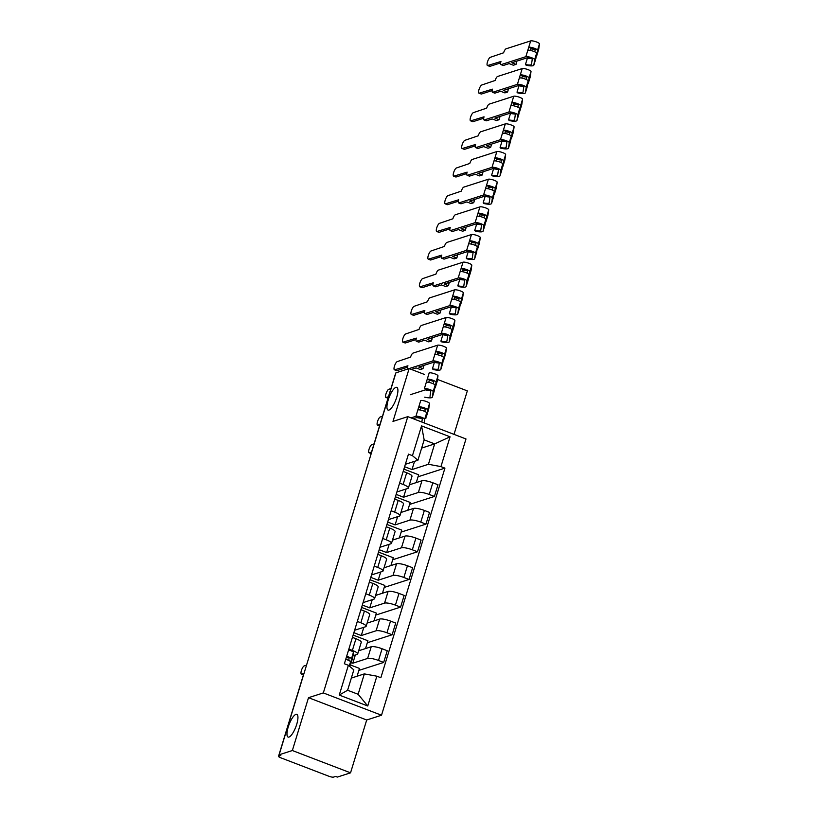 <?xml version="1.0" encoding="UTF-8"?>
<svg xmlns="http://www.w3.org/2000/svg" width="818" height="818" viewBox="0 0 818 818"><rect width="100%" height="100%" fill="white"/><g stroke="black" fill="none" stroke-linecap="round" stroke-linejoin="round"><path stroke-width="1.23" d="M388.959 410.074A12.168 3.579 111 0 1 388.069 410.084A12.168 3.579 111 0 1 388.601 398.765A12.168 3.579 111 0 1 395.892 387.374A12.168 3.579 111 0 1 396.781 387.364A12.168 3.579 111 0 1 396.249 398.683A12.168 3.579 111 0 1 388.959 410.074M288.989 737.059A12.168 3.579 111 0 1 288.1 737.069A12.168 3.579 111 0 1 288.631 725.76A12.168 3.579 111 0 1 295.922 714.37A12.168 3.579 111 0 1 296.811 714.359A12.168 3.579 111 0 1 296.28 725.668A12.168 3.579 111 0 1 288.989 737.059M454.021 434.378L467.323 390.881L437.466 379.44M292.353 750.525L350.544 772.836L366.699 719.993L381.515 715.229L465.984 438.959L407.793 416.648L323.325 692.928L308.509 697.682L292.353 750.525L279.132 754.779L395.912 372.824L409.133 368.57L392.977 421.413L407.793 416.648M350.544 772.836L337.323 777.09L335.625 776.435L333.56 777.1A3.804 0.838 -163 0 1 328.846 776.231L280.84 757.826A3.804 0.838 -163 0 1 278.529 756.282L303.089 675.954A3.804 0.838 17 0 1 303.284 675.78M370.943 454.481A3.804 0.838 17 0 0 370.748 454.655L395.309 374.327A3.804 0.838 17 0 1 395.503 374.153M424.358 374.409L409.133 368.57L432.824 360.973L437.65 345.186L412.998 353.11A3.804 1.115 -69 0 0 410.585 357.088L397.211 361.628A4.376 1.288 -69 0 0 394.593 365.718A4.376 1.288 -69 0 0 394.399 369.787A4.376 1.288 -69 0 0 394.716 369.787L407.926 365.779A3.804 1.115 -69 0 0 407.896 368.898A3.804 1.115 -69 0 0 408.039 368.918M279.173 754.789L278.774 756.098L280.83 755.433L279.132 754.779M351.198 662.58L352.824 663.204L367.64 658.439A8.742 1.922 17 0 1 378.499 660.453L383.673 662.437L387.251 650.729L382.078 648.746A8.742 1.922 -163 0 0 371.219 646.741L358.652 650.78M357.681 653.971L361.259 642.273A8.742 1.922 -163 0 0 355.953 638.735L352.374 650.433A8.742 1.922 17 0 1 357.681 653.971A8.742 1.922 17 0 1 357.118 654.41L352.936 655.75M347.977 657.345L346.812 657.723M352.374 650.433L348.857 649.093M357.077 676.23L359.47 668.418L350.114 664.84A11.401 2.505 -163 0 0 350.666 664.318A11.401 2.505 -163 0 0 350.687 664.236L351.454 658.848A4.755 1.043 -163 0 0 346.648 656.333M358.857 670.412L383.673 662.437M355.953 638.735L352.435 637.386M353.867 632.703L361.28 635.545L376.096 630.78A8.742 1.922 17 0 1 386.955 632.784L392.129 634.768L395.707 623.071L390.534 621.087A8.742 1.922 -163 0 0 379.675 619.073L367.108 623.111M357.313 621.424L360.83 622.774A8.742 1.922 17 0 1 366.137 626.312A8.742 1.922 17 0 1 365.574 626.752L354.613 630.269M365.534 648.562L367.926 640.76L353.141 635.095M367.313 642.754L392.129 634.768M366.137 626.312L369.716 614.604A8.742 1.922 -163 0 0 364.409 611.066L360.891 609.727M362.323 605.044L369.736 607.876L384.552 603.122A8.742 1.922 17 0 1 395.411 605.126L400.585 607.109L404.164 595.402L398.99 593.418A8.742 1.922 -163 0 0 388.131 591.414L375.564 595.453M365.779 593.766L369.286 595.105A8.742 1.922 17 0 1 374.593 598.653A8.742 1.922 17 0 1 374.031 599.083L363.069 602.61M373.99 620.903L376.382 613.101L361.597 607.426M375.769 615.085L400.585 607.109M374.593 598.653L378.172 586.946A8.742 1.922 -163 0 0 372.865 583.408L369.358 582.058M370.789 577.375L378.192 580.218L393.008 575.453A8.742 1.922 17 0 1 403.867 577.467L409.041 579.451L412.62 567.743L407.446 565.759A8.742 1.922 -163 0 0 396.587 563.755L384.031 567.784M374.235 566.097L377.742 567.447A8.742 1.922 17 0 1 383.049 570.984A8.742 1.922 17 0 1 382.487 571.424L371.525 574.942M382.456 593.234L384.838 585.432L370.053 579.768M384.225 587.426L409.041 579.451M383.049 570.984L386.628 559.287A8.742 1.922 -163 0 0 381.321 555.739L377.814 554.399M379.245 549.716L386.648 552.559L401.464 547.794A8.742 1.922 17 0 1 412.323 549.798L417.497 551.782L421.076 540.085L415.902 538.101A8.742 1.922 -163 0 0 405.043 536.087L392.487 540.125M382.691 538.438L386.198 539.788A8.742 1.922 17 0 1 391.505 543.326A8.742 1.922 17 0 1 390.953 543.755L379.981 547.283M390.912 565.575L393.294 557.774L378.509 552.099M392.691 559.757L417.497 551.782M391.505 543.326L395.084 531.618A8.742 1.922 -163 0 0 389.777 528.08L386.27 526.731M387.701 522.048L395.104 524.89L409.92 520.125A8.742 1.922 17 0 1 420.779 522.14L425.953 524.123L429.532 512.416L424.358 510.432A8.742 1.922 -163 0 0 413.499 508.428L400.943 512.467M391.147 510.78L394.654 512.119A8.742 1.922 17 0 1 399.961 515.657A8.742 1.922 17 0 1 399.409 516.097L388.438 519.624M399.368 537.917L401.75 530.105L386.965 524.44M401.147 532.099L425.953 524.123M399.961 515.657L403.54 503.96A8.742 1.922 -163 0 0 398.233 500.422L394.726 499.072M396.157 494.389L403.56 497.232L418.376 492.467A8.742 1.922 17 0 1 429.235 494.471L434.409 496.454L437.988 484.757L432.814 482.773A8.742 1.922 -163 0 0 421.955 480.759L409.399 484.798M399.603 483.111L403.121 484.46A8.742 1.922 17 0 1 408.417 487.998A8.742 1.922 17 0 1 407.865 488.438L396.904 491.955M407.824 510.248L410.207 502.446L395.421 496.782M409.603 504.43L434.409 496.454M408.417 487.998L411.996 476.291A8.742 1.922 -163 0 0 406.689 472.753L403.182 471.413M403.56 497.232L406.076 489.011M395.104 524.89L397.62 516.669M386.648 552.559L389.163 544.328M378.192 580.218L380.707 571.997M369.736 607.876L372.251 599.655M361.28 635.545L363.795 627.324M352.824 663.204L355.329 654.983M364.347 673.889L376.863 676.2L367.752 705.995L339.255 695.065L348.366 665.279L353.836 669.86L347.599 690.249L358.12 694.278L364.347 673.889L351.321 678.081M421.638 448.09L434.665 443.898L424.153 439.869L417.916 460.258L412.446 455.677L408.458 454.154L344.378 663.746L348.366 665.279M412.446 455.677L421.556 425.892L450.053 436.812L440.943 466.608L428.428 464.287L434.665 443.898L450.053 436.812M376.863 676.2L380.851 677.733L444.931 468.131L440.943 466.608M381.515 715.229L323.325 692.928M366.699 719.993L308.509 697.682M404.613 466.73L412.016 469.563L428.428 464.287M412.016 469.563L414.532 461.342M417.916 460.258L405.36 464.297M418.059 476.771L444.931 468.131M416.28 482.589L418.663 474.788L403.887 469.113M367.752 705.995L358.12 694.278M339.255 695.065L347.599 690.249M424.153 439.869L421.556 425.892M348.765 660.443L349.092 658.142L346.484 656.854M348.826 657.805A8.937 1.963 17 0 1 346.239 657.652M352.589 658.009A11.401 2.505 -163 0 0 352.619 657.938A11.401 2.505 -163 0 0 352.64 657.846L353.407 652.457A4.755 1.043 -163 0 0 348.601 649.942M349.869 666.537L350.533 661.864A4.755 1.043 -163 0 0 345.728 659.339M306.535 665.157L304.184 665.913A4.376 1.288 -69 0 0 301.566 670.014A4.376 1.288 -69 0 0 301.372 674.073A4.376 1.288 -69 0 0 301.689 674.073L304.04 673.316M374.031 443.908L371.842 444.614A4.376 1.288 -69 0 0 369.225 448.714A4.376 1.288 -69 0 0 369.03 452.773A4.376 1.288 -69 0 0 369.347 452.773L371.536 452.068M424.879 411.485L425.207 409.174L418.785 406.904L420.728 400.513A4.755 1.043 -163 0 1 425.892 401.341A4.755 1.043 -163 0 1 429.522 403.499L428.755 408.888A11.401 2.505 -163 0 1 428.734 408.969A11.401 2.505 -163 0 1 428.704 409.051M426.229 415.861A11.401 2.505 -163 0 0 426.791 415.35A11.401 2.505 -163 0 0 426.802 415.268L427.569 409.879A4.755 1.043 -163 0 0 423.939 407.722A4.755 1.043 -163 0 0 418.785 406.904L417.855 409.91A4.755 1.043 -163 0 1 423.018 410.738A4.755 1.043 -163 0 1 426.648 412.896L425.881 418.284A11.401 2.505 -163 0 1 425.861 418.366A11.401 2.505 -163 0 1 425.83 418.448M420.288 410.012L420.984 407.742M413.202 418.724L418.11 417.139L422.333 418.571L421.843 422.037M417.466 417.722A8.937 1.963 -163 0 0 422.068 418.233M424.184 422.937L424.695 419.276A4.755 1.043 -163 0 0 421.065 417.119A4.755 1.043 -163 0 0 415.912 416.301L410.994 417.875M382.487 416.25L380.298 416.955A4.376 1.288 -69 0 0 377.681 421.045A4.376 1.288 -69 0 0 377.487 425.115A4.376 1.288 -69 0 0 377.804 425.104L379.992 424.409M433.336 383.816L433.663 381.515L427.241 379.235L429.194 372.855A4.755 1.043 -163 0 1 434.348 373.683A4.755 1.043 -163 0 1 437.978 375.83L437.211 381.219A11.401 2.505 -163 0 1 437.201 381.3A11.401 2.505 -163 0 1 437.17 381.382M434.685 388.192A11.401 2.505 -163 0 0 435.248 387.691A11.401 2.505 -163 0 0 435.268 387.609L436.035 382.221A4.755 1.043 -163 0 0 432.395 380.063A4.755 1.043 -163 0 0 427.241 379.235L426.321 382.251A4.755 1.043 -163 0 1 431.475 383.08A4.755 1.043 -163 0 1 435.104 385.227L434.338 390.615A11.401 2.505 -163 0 1 434.327 390.707A11.401 2.505 -163 0 1 434.297 390.779M428.744 382.354L429.44 380.084M410.288 394.716L426.567 389.48L430.789 390.912L430.023 396.301A8.937 1.963 17 0 1 430.012 396.362M425.922 390.053A8.937 1.963 -163 0 0 430.534 390.575M424.665 397.18A11.401 2.505 -163 0 0 432.374 397.088A11.401 2.505 -163 0 0 432.395 397.006L433.162 391.618A4.755 1.043 -163 0 0 429.522 389.46A4.755 1.043 -163 0 0 424.368 388.632L426.321 382.251M390.943 388.591L388.754 389.286A4.376 1.288 -69 0 0 386.137 393.386A4.376 1.288 -69 0 0 385.943 397.446A4.376 1.288 -69 0 0 386.26 397.446L388.448 396.74M411.362 369.429L416.096 367.906L420.329 369.531L422.988 368.673L418.744 367.047L435.023 361.822L439.246 363.253L438.479 368.632A8.937 1.963 17 0 1 438.468 368.703A8.937 1.963 17 0 1 432.436 368.775L434.389 362.394A8.937 1.963 -163 0 0 438.99 362.906M441.792 356.157L442.119 353.846L435.697 351.576A4.755 1.043 -163 0 1 440.851 352.394A4.755 1.043 -163 0 1 444.491 354.552L446.444 348.171A4.755 1.043 -163 0 0 442.804 346.014A4.755 1.043 -163 0 0 437.65 345.186M441.863 353.509A8.937 1.963 17 0 1 437.702 353.09M443.141 360.534A11.401 2.505 -163 0 0 443.704 360.022A11.401 2.505 -163 0 0 443.724 359.94L444.491 354.552M445.626 353.724A11.401 2.505 -163 0 0 445.657 353.642A11.401 2.505 -163 0 0 445.677 353.56L446.444 348.171M437.211 354.695L437.896 352.425M407.599 367.2L396.924 370.626A4.376 1.288 111 0 1 396.607 370.636L394.399 369.787M432.436 368.775L433.131 369.521A11.401 2.505 -163 0 0 440.83 369.429A11.401 2.505 -163 0 0 440.851 369.337L441.618 363.949A4.755 1.043 -163 0 0 437.978 361.801A4.755 1.043 -163 0 0 432.824 360.973M442.753 363.12A11.401 2.505 -163 0 0 442.783 363.039A11.401 2.505 -163 0 0 442.804 362.957L443.571 357.568A4.755 1.043 -163 0 0 439.931 355.411A4.755 1.043 -163 0 0 434.777 354.593M422.988 368.673L423.693 366.372L422.405 365.881M454.082 326.065A11.401 2.505 -163 0 0 454.113 325.983A11.401 2.505 -163 0 0 454.133 325.891L454.9 320.513A4.755 1.043 -163 0 0 451.26 318.355A4.755 1.043 -163 0 0 446.107 317.527L421.454 325.452A3.804 1.115 -69 0 0 419.041 329.429L405.677 333.959A4.376 1.288 -69 0 0 403.049 338.059A4.376 1.288 -69 0 0 402.865 342.129A4.376 1.288 -69 0 0 403.182 342.118L416.382 338.11A3.804 1.115 -69 0 0 416.352 341.239A3.804 1.115 -69 0 0 416.628 341.239L418.836 342.077A3.804 1.115 111 0 1 418.56 342.088L416.352 341.239M418.836 342.077L424.552 340.247L428.785 341.873L431.444 341.014L427.211 339.388L443.489 334.153L447.702 335.584L446.935 340.973A8.937 1.963 17 0 1 446.925 341.034A8.937 1.963 17 0 1 440.892 341.116L442.845 334.726A8.937 1.963 -163 0 0 447.446 335.247M450.248 328.488L450.575 326.188L444.154 323.908L446.107 317.527M450.319 325.85A8.937 1.963 17 0 1 446.158 325.421M451.597 332.865A11.401 2.505 -163 0 0 452.16 332.364A11.401 2.505 -163 0 0 452.18 332.282L452.947 326.893A4.755 1.043 -163 0 0 449.307 324.736A4.755 1.043 -163 0 0 444.154 323.908L443.233 326.924A4.755 1.043 -163 0 1 448.387 327.752A4.755 1.043 -163 0 1 452.027 329.91L451.26 335.298A11.401 2.505 -163 0 1 451.239 335.38A11.401 2.505 -163 0 1 451.209 335.462M445.667 327.026L446.362 324.756M416.055 339.531L405.38 342.967A4.376 1.288 111 0 1 405.063 342.967L402.865 342.129M440.892 341.116L441.587 341.852A11.401 2.505 -163 0 0 449.286 341.76A11.401 2.505 -163 0 0 449.307 341.679L450.074 336.29A4.755 1.043 -163 0 0 446.434 334.133A4.755 1.043 -163 0 0 441.28 333.315L416.628 341.239M431.444 341.014L432.149 338.713L430.861 338.212M462.538 298.396A11.401 2.505 -163 0 0 462.569 298.314A11.401 2.505 -163 0 0 462.589 298.233L463.356 292.844A4.755 1.043 -163 0 0 459.716 290.687A4.755 1.043 -163 0 0 454.563 289.869L429.91 297.793A3.804 1.115 -69 0 0 427.497 301.76L414.133 306.3A4.376 1.288 -69 0 0 411.505 310.39A4.376 1.288 -69 0 0 411.321 314.46A4.376 1.288 -69 0 0 411.638 314.46L424.839 310.451A3.804 1.115 -69 0 0 424.808 313.57A3.804 1.115 -69 0 0 425.084 313.57L427.293 314.419A3.804 1.115 111 0 1 427.016 314.419L424.808 313.57M427.293 314.419L433.008 312.578L437.252 314.204L439.9 313.355L435.667 311.73L451.945 306.494L456.158 307.926L455.391 313.314A8.937 1.963 17 0 1 455.381 313.376A8.937 1.963 17 0 1 449.348 313.447L451.301 307.067A8.937 1.963 -163 0 0 455.902 307.578M458.704 300.83L459.031 298.529L452.61 296.249L454.563 289.869M458.775 298.181A8.937 1.963 17 0 1 454.614 297.762M460.064 305.206A11.401 2.505 -163 0 0 460.616 304.705A11.401 2.505 -163 0 0 460.636 304.613L461.403 299.224A4.755 1.043 -163 0 0 457.773 297.077A4.755 1.043 -163 0 0 452.61 296.249L451.689 299.265A4.755 1.043 -163 0 1 456.843 300.083A4.755 1.043 -163 0 1 460.483 302.241L459.716 307.629A11.401 2.505 -163 0 1 459.696 307.711A11.401 2.505 -163 0 1 459.665 307.793M454.123 299.368L454.818 297.098M424.511 311.873L413.836 315.298A4.376 1.288 111 0 1 413.519 315.308L411.321 314.46M449.348 313.447L450.043 314.194A11.401 2.505 -163 0 0 457.743 314.102A11.401 2.505 -163 0 0 457.763 314.01L458.53 308.631A4.755 1.043 -163 0 0 454.9 306.474A4.755 1.043 -163 0 0 449.736 305.646L425.084 313.57M439.9 313.355L440.605 311.044L439.317 310.554M470.994 270.738A11.401 2.505 -163 0 0 471.025 270.656A11.401 2.505 -163 0 0 471.045 270.574L471.812 265.185A4.755 1.043 -163 0 0 468.182 263.028A4.755 1.043 -163 0 0 463.019 262.2L438.366 270.124A3.804 1.115 -69 0 0 435.953 274.102L422.589 278.641A4.376 1.288 -69 0 0 419.971 282.731A4.376 1.288 -69 0 0 419.777 286.801A4.376 1.288 -69 0 0 420.094 286.791L433.305 282.793A3.804 1.115 -69 0 0 433.264 285.911A3.804 1.115 -69 0 0 433.54 285.911L435.749 286.75A3.804 1.115 111 0 1 435.473 286.76L433.264 285.911M435.749 286.75L441.464 284.92L445.708 286.545L448.366 285.686L444.123 284.061L460.401 278.826L464.624 280.257L463.857 285.646A8.937 1.963 17 0 1 463.837 285.717A8.937 1.963 17 0 1 457.804 285.789L459.757 279.408A8.937 1.963 -163 0 0 464.358 279.92M467.17 273.171L467.497 270.86L461.066 268.59L463.019 262.2M467.231 270.523A8.937 1.963 17 0 1 463.07 270.093M468.52 277.547A11.401 2.505 -163 0 0 469.072 277.036A11.401 2.505 -163 0 0 469.092 276.954L469.859 271.566A4.755 1.043 -163 0 0 466.229 269.408A4.755 1.043 -163 0 0 461.066 268.59L460.145 271.596A4.755 1.043 -163 0 1 465.309 272.425A4.755 1.043 -163 0 1 468.939 274.582L468.172 279.971A11.401 2.505 -163 0 1 468.152 280.053A11.401 2.505 -163 0 1 468.121 280.134M462.579 271.699L463.274 269.429M432.967 284.214L422.303 287.639A4.376 1.288 111 0 1 421.976 287.639L419.777 286.801M457.804 285.789L458.499 286.535A11.401 2.505 -163 0 0 466.199 286.433A11.401 2.505 -163 0 0 466.219 286.351L466.986 280.963A4.755 1.043 -163 0 0 463.356 278.805A4.755 1.043 -163 0 0 458.192 277.987L433.54 285.911M448.366 285.686L449.072 283.386L447.773 282.885M479.45 243.069A11.401 2.505 -163 0 0 479.481 242.987A11.401 2.505 -163 0 0 479.501 242.905L480.268 237.517A4.755 1.043 -163 0 0 476.638 235.359A4.755 1.043 -163 0 0 471.475 234.541L446.822 242.465A3.804 1.115 -69 0 0 444.409 246.433L431.045 250.973A4.376 1.288 -69 0 0 428.428 255.073A4.376 1.288 -69 0 0 428.233 259.132A4.376 1.288 -69 0 0 428.55 259.132L441.761 255.124A3.804 1.115 -69 0 0 441.72 258.253A3.804 1.115 -69 0 0 442.006 258.243L444.205 259.091A3.804 1.115 111 0 1 443.929 259.091L441.72 258.253M444.205 259.091L449.92 257.251L454.164 258.877L456.822 258.028L452.579 256.402L468.857 251.167L473.08 252.598L472.313 257.987A8.937 1.963 17 0 1 472.293 258.048A8.937 1.963 17 0 1 466.26 258.12L468.213 251.739A8.937 1.963 -163 0 0 472.814 252.261M475.626 245.502L475.953 243.202L469.522 240.921L471.475 234.541M475.687 242.854A8.937 1.963 17 0 1 471.526 242.435M476.976 249.879A11.401 2.505 -163 0 0 477.528 249.378A11.401 2.505 -163 0 0 477.548 249.286L478.315 243.907A4.755 1.043 -163 0 0 474.685 241.75A4.755 1.043 -163 0 0 469.522 240.921L468.602 243.938A4.755 1.043 -163 0 1 473.765 244.766A4.755 1.043 -163 0 1 477.395 246.913L476.628 252.302A11.401 2.505 -163 0 1 476.608 252.394A11.401 2.505 -163 0 1 476.577 252.465M471.035 244.04L471.73 241.77M441.434 256.545L430.759 259.981A4.376 1.288 111 0 1 430.442 259.981L428.233 259.132M466.26 258.12L466.955 258.866A11.401 2.505 -163 0 0 474.655 258.774A11.401 2.505 -163 0 0 474.675 258.692L475.442 253.304A4.755 1.043 -163 0 0 471.812 251.146A4.755 1.043 -163 0 0 466.649 250.318L442.006 258.243M456.822 258.028L457.528 255.717L456.229 255.226M487.906 215.41A11.401 2.505 -163 0 0 487.937 215.328A11.401 2.505 -163 0 0 487.957 215.246L488.724 209.858A4.755 1.043 -163 0 0 485.094 207.7A4.755 1.043 -163 0 0 479.931 206.872L455.289 214.797A3.804 1.115 -69 0 0 452.875 218.774L439.501 223.314A4.376 1.288 -69 0 0 436.884 227.404A4.376 1.288 -69 0 0 436.689 231.474A4.376 1.288 -69 0 0 437.006 231.474L450.217 227.465A3.804 1.115 -69 0 0 450.186 230.584A3.804 1.115 -69 0 0 450.462 230.584L452.661 231.433A3.804 1.115 111 0 1 452.385 231.433L450.186 230.584M452.661 231.433L458.377 229.592L462.62 231.218L465.278 230.359L461.035 228.733L477.313 223.508L481.536 224.94L480.769 230.318A8.937 1.963 17 0 1 480.749 230.39A8.937 1.963 17 0 1 474.716 230.461L476.669 224.081A8.937 1.963 -163 0 0 481.27 224.592M484.082 217.844L484.409 215.533L477.978 213.263L479.931 206.872M484.144 215.195A8.937 1.963 17 0 1 479.982 214.776M485.432 222.22A11.401 2.505 -163 0 0 485.994 221.709A11.401 2.505 -163 0 0 486.004 221.627L486.771 216.238A4.755 1.043 -163 0 0 483.141 214.081A4.755 1.043 -163 0 0 477.978 213.263L477.058 216.279A4.755 1.043 -163 0 1 482.221 217.097A4.755 1.043 -163 0 1 485.851 219.255L485.084 224.643A11.401 2.505 -163 0 1 485.064 224.725A11.401 2.505 -163 0 1 485.033 224.807M479.491 216.381L480.186 214.101M449.89 228.887L439.215 232.312A4.376 1.288 111 0 1 438.898 232.322L436.689 231.474M474.716 230.461L475.411 231.208A11.401 2.505 -163 0 0 483.111 231.105A11.401 2.505 -163 0 0 483.131 231.024L483.898 225.635A4.755 1.043 -163 0 0 480.268 223.488A4.755 1.043 -163 0 0 475.105 222.66L450.462 230.584M465.278 230.359L465.984 228.058L464.685 227.568M496.362 187.741A11.401 2.505 -163 0 0 496.403 187.67A11.401 2.505 -163 0 0 496.414 187.578L497.18 182.189A4.755 1.043 -163 0 0 493.551 180.042A4.755 1.043 -163 0 0 488.387 179.214L463.745 187.138A3.804 1.115 -69 0 0 461.332 191.115L447.957 195.645A4.376 1.288 -69 0 0 445.34 199.745A4.376 1.288 -69 0 0 445.145 203.815A4.376 1.288 -69 0 0 445.462 203.805L458.673 199.797A3.804 1.115 -69 0 0 458.642 202.925A3.804 1.115 -69 0 0 458.918 202.915L461.117 203.764A3.804 1.115 111 0 1 460.841 203.764L458.642 202.925M461.117 203.764L466.833 201.934L471.076 203.559L473.734 202.7L469.491 201.075L485.769 195.839L489.992 197.271L489.225 202.659A8.937 1.963 17 0 1 489.215 202.721A8.937 1.963 17 0 1 483.172 202.803L485.125 196.412A8.937 1.963 -163 0 0 489.726 196.933M492.538 190.175L492.865 187.874L486.444 185.594L488.387 179.214M492.6 187.537A8.937 1.963 17 0 1 488.438 187.107M493.888 194.551A11.401 2.505 -163 0 0 494.45 194.05A11.401 2.505 -163 0 0 494.461 193.968L495.227 188.58A4.755 1.043 -163 0 0 491.598 186.422A4.755 1.043 -163 0 0 486.444 185.594L485.514 188.61A4.755 1.043 -163 0 1 490.677 189.439A4.755 1.043 -163 0 1 494.307 191.596L493.54 196.974A11.401 2.505 -163 0 1 493.52 197.066A11.401 2.505 -163 0 1 493.489 197.148M487.947 188.713L488.643 186.443M458.346 201.218L447.671 204.653A4.376 1.288 111 0 1 447.354 204.653L445.145 203.815M483.172 202.803L483.867 203.539A11.401 2.505 -163 0 0 491.577 203.447A11.401 2.505 -163 0 0 491.587 203.365L492.354 197.976A4.755 1.043 -163 0 0 488.724 195.819A4.755 1.043 -163 0 0 483.571 195.001L458.918 202.915M473.734 202.7L474.44 200.4L473.152 199.899M504.829 160.083A11.401 2.505 -163 0 0 504.859 160.001A11.401 2.505 -163 0 0 504.87 159.919L505.647 154.53A4.755 1.043 -163 0 0 502.007 152.373A4.755 1.043 -163 0 0 496.853 151.555L472.201 159.479A3.804 1.115 -69 0 0 469.788 163.447L456.413 167.987A4.376 1.288 -69 0 0 453.796 172.077A4.376 1.288 -69 0 0 453.601 176.146A4.376 1.288 -69 0 0 453.918 176.146L467.129 172.138A3.804 1.115 -69 0 0 467.098 175.256A3.804 1.115 -69 0 0 467.375 175.256L469.583 176.105A3.804 1.115 111 0 1 469.307 176.105L467.098 175.256M469.583 176.105L475.289 174.265L479.532 175.89L482.191 175.042L477.947 173.416L494.225 168.181L498.448 169.612L497.681 175.001A8.937 1.963 17 0 1 497.671 175.062A8.937 1.963 17 0 1 491.638 175.134L493.581 168.753A8.937 1.963 -163 0 0 498.193 169.265M500.994 162.516L501.322 160.216L494.9 157.935L496.853 151.555M501.066 159.868A8.937 1.963 17 0 1 496.894 159.449M502.344 166.892A11.401 2.505 -163 0 0 502.906 166.391A11.401 2.505 -163 0 0 502.927 166.299L503.694 160.911A4.755 1.043 -163 0 0 500.054 158.764A4.755 1.043 -163 0 0 494.9 157.935L493.98 160.952A4.755 1.043 -163 0 1 499.133 161.77A4.755 1.043 -163 0 1 502.763 163.927L501.996 169.316A11.401 2.505 -163 0 1 501.986 169.398A11.401 2.505 -163 0 1 501.955 169.479M496.403 161.054L497.099 158.784M466.802 173.559L456.127 176.985A4.376 1.288 111 0 1 455.81 176.995L453.601 176.146M491.638 175.134L492.324 175.88A11.401 2.505 -163 0 0 500.033 175.788A11.401 2.505 -163 0 0 500.054 175.696L500.82 170.318A4.755 1.043 -163 0 0 497.18 168.16A4.755 1.043 -163 0 0 492.027 167.332L467.375 175.256M482.191 175.042L482.896 172.731L481.608 172.24M513.285 132.424A11.401 2.505 -163 0 0 513.315 132.342A11.401 2.505 -163 0 0 513.336 132.26L514.103 126.872A4.755 1.043 -163 0 0 510.463 124.714A4.755 1.043 -163 0 0 505.309 123.886L480.657 131.81A3.804 1.115 -69 0 0 478.244 135.788L464.869 140.328A4.376 1.288 -69 0 0 462.252 144.418A4.376 1.288 -69 0 0 462.058 148.487A4.376 1.288 -69 0 0 462.385 148.477L475.585 144.479A3.804 1.115 -69 0 0 475.555 147.598A3.804 1.115 -69 0 0 475.831 147.598L478.039 148.436A3.804 1.115 111 0 1 477.763 148.447L475.555 147.598M478.039 148.436L483.755 146.606L487.988 148.232L490.647 147.373L486.403 145.747L502.681 140.512L506.904 141.943L506.137 147.332A8.937 1.963 17 0 1 506.127 147.404A8.937 1.963 17 0 1 500.095 147.475L502.047 141.095A8.937 1.963 -163 0 0 506.649 141.606M509.45 134.858L509.778 132.547L503.356 130.277L505.309 123.886M509.522 132.209A8.937 1.963 17 0 1 505.36 131.78M510.8 139.234A11.401 2.505 -163 0 0 511.362 138.723A11.401 2.505 -163 0 0 511.383 138.641L512.15 133.252A4.755 1.043 -163 0 0 508.51 131.095A4.755 1.043 -163 0 0 503.356 130.277L502.436 133.283A4.755 1.043 -163 0 1 507.589 134.111A4.755 1.043 -163 0 1 511.23 136.269L510.463 141.657A11.401 2.505 -163 0 1 510.442 141.739A11.401 2.505 -163 0 1 510.412 141.821M504.87 133.385L505.555 131.115M475.258 145.89L464.583 149.326A4.376 1.288 111 0 1 464.266 149.326L462.058 148.487M500.095 147.475L500.79 148.222A11.401 2.505 -163 0 0 508.489 148.119A11.401 2.505 -163 0 0 508.51 148.038L509.277 142.649A4.755 1.043 -163 0 0 505.636 140.492A4.755 1.043 -163 0 0 500.483 139.673L475.831 147.598M490.647 147.373L491.352 145.072L490.064 144.571M521.741 104.755A11.401 2.505 -163 0 0 521.772 104.673A11.401 2.505 -163 0 0 521.792 104.592L522.559 99.203A4.755 1.043 -163 0 0 518.919 97.045A4.755 1.043 -163 0 0 513.765 96.227L489.113 104.152A3.804 1.115 -69 0 0 486.7 108.119L473.336 112.659A4.376 1.288 -69 0 0 470.708 116.759A4.376 1.288 -69 0 0 470.524 120.819A4.376 1.288 -69 0 0 470.841 120.819L484.041 116.81A3.804 1.115 -69 0 0 484.011 119.939A3.804 1.115 -69 0 0 484.287 119.929L486.495 120.778A3.804 1.115 111 0 1 486.219 120.778L484.011 119.939M486.495 120.778L492.211 118.937L496.444 120.563L499.103 119.714L494.87 118.089L511.148 112.853L515.36 114.285L514.594 119.673A8.937 1.963 17 0 1 514.583 119.735A8.937 1.963 17 0 1 508.551 119.806L510.504 113.426A8.937 1.963 -163 0 0 515.105 113.937M517.906 107.189L518.234 104.888L511.812 102.608L513.765 96.227M517.978 104.54A8.937 1.963 17 0 1 513.816 104.121M519.256 111.565A11.401 2.505 -163 0 0 519.819 111.064A11.401 2.505 -163 0 0 519.839 110.972L520.606 105.594A4.755 1.043 -163 0 0 516.966 103.436A4.755 1.043 -163 0 0 511.812 102.608L510.892 105.624A4.755 1.043 -163 0 1 516.046 106.452A4.755 1.043 -163 0 1 519.686 108.6L518.919 113.988A11.401 2.505 -163 0 1 518.898 114.08A11.401 2.505 -163 0 1 518.868 114.152M513.326 105.727L514.021 103.457M483.714 118.232L473.039 121.667A4.376 1.288 111 0 1 472.722 121.667L470.524 120.819M508.551 119.806L509.246 120.553A11.401 2.505 -163 0 0 516.945 120.461A11.401 2.505 -163 0 0 516.966 120.379L517.733 114.99A4.755 1.043 -163 0 0 514.093 112.833A4.755 1.043 -163 0 0 508.939 112.005L484.287 119.929M499.103 119.714L499.808 117.403L498.52 116.913M530.197 77.097A11.401 2.505 -163 0 0 530.228 77.015A11.401 2.505 -163 0 0 530.248 76.933L531.015 71.544A4.755 1.043 -163 0 0 527.375 69.387A4.755 1.043 -163 0 0 522.221 68.559L497.569 76.483A3.804 1.115 -69 0 0 495.156 80.461L481.792 85A4.376 1.288 -69 0 0 479.164 89.09A4.376 1.288 -69 0 0 478.98 93.16A4.376 1.288 -69 0 0 479.297 93.16L492.497 89.152A3.804 1.115 -69 0 0 492.467 92.27A3.804 1.115 -69 0 0 492.743 92.27L494.951 93.119A3.804 1.115 111 0 1 494.675 93.119L492.467 92.27M494.951 93.119L500.667 91.279L504.911 92.904L507.559 92.045L503.326 90.42L519.604 85.195L523.817 86.616L523.05 92.005A8.937 1.963 17 0 1 523.039 92.076A8.937 1.963 17 0 1 517.007 92.148L518.96 85.767A8.937 1.963 -163 0 0 523.561 86.279M526.363 79.53L526.7 77.219L520.268 74.949L522.221 68.559M526.434 76.882A8.937 1.963 17 0 1 522.273 76.463M527.722 83.906A11.401 2.505 -163 0 0 528.275 83.395A11.401 2.505 -163 0 0 528.295 83.313L529.062 77.925A4.755 1.043 -163 0 0 525.432 75.767A4.755 1.043 -163 0 0 520.268 74.949L519.348 77.966A4.755 1.043 -163 0 1 524.502 78.784A4.755 1.043 -163 0 1 528.142 80.941L527.375 86.33A11.401 2.505 -163 0 1 527.354 86.411A11.401 2.505 -163 0 1 527.324 86.493M521.782 78.058L522.477 75.788M492.17 90.573L481.495 93.998A4.376 1.288 111 0 1 481.178 94.009L478.98 93.16M517.007 92.148L517.702 92.894A11.401 2.505 -163 0 0 525.401 92.792A11.401 2.505 -163 0 0 525.422 92.71L526.189 87.322A4.755 1.043 -163 0 0 522.559 85.164A4.755 1.043 -163 0 0 517.395 84.346L492.743 92.27M507.559 92.045L508.264 89.745L506.976 89.244M538.653 49.428A11.401 2.505 -163 0 0 538.684 49.356A11.401 2.505 -163 0 0 538.704 49.264L539.471 43.875A4.755 1.043 -163 0 0 535.841 41.728A4.755 1.043 -163 0 0 530.678 40.9L506.025 48.824A3.804 1.115 -69 0 0 503.612 52.802L490.248 57.332A4.376 1.288 -69 0 0 487.63 61.432A4.376 1.288 -69 0 0 487.436 65.491A4.376 1.288 -69 0 0 487.753 65.491L500.964 61.483A3.804 1.115 -69 0 0 500.923 64.612A3.804 1.115 -69 0 0 501.199 64.602L503.407 65.45A3.804 1.115 111 0 1 503.131 65.45L500.923 64.612M503.407 65.45L509.123 63.61L513.367 65.236L516.025 64.387L511.782 62.761L528.06 57.526L532.283 58.957L531.516 64.346A8.937 1.963 17 0 1 531.495 64.407A8.937 1.963 17 0 1 525.463 64.489L527.416 58.098A8.937 1.963 -163 0 0 532.017 58.62M534.829 51.861L535.156 49.561L528.725 47.28L530.678 40.9M534.89 49.223A8.937 1.963 17 0 1 530.729 48.794M536.179 56.237A11.401 2.505 -163 0 0 536.731 55.736A11.401 2.505 -163 0 0 536.751 55.655L537.518 50.266A4.755 1.043 -163 0 0 533.888 48.109A4.755 1.043 -163 0 0 528.725 47.28L527.804 50.297A4.755 1.043 -163 0 1 532.968 51.125A4.755 1.043 -163 0 1 536.598 53.282L535.831 58.661A11.401 2.505 -163 0 1 535.81 58.753A11.401 2.505 -163 0 1 535.78 58.835M530.238 50.399L530.933 48.129M500.626 62.904L489.962 66.34A4.376 1.288 111 0 1 489.634 66.34L487.436 65.491M525.463 64.489L526.158 65.225A11.401 2.505 -163 0 0 533.857 65.133A11.401 2.505 -163 0 0 533.878 65.051L534.645 59.663A4.755 1.043 -163 0 0 531.015 57.505A4.755 1.043 -163 0 0 525.851 56.677L501.199 64.602M516.025 64.387L516.731 62.076L515.432 61.585M421.955 480.759L418.376 492.467M413.499 508.428L409.92 520.125M405.043 536.087L401.464 547.794M396.587 563.755L393.008 575.453M388.131 591.414L384.552 603.122M379.675 619.073L376.096 630.78M371.219 646.741L367.64 658.439M398.233 500.422L394.654 512.119M389.777 528.08L386.198 539.788M381.321 555.739L377.742 567.447M372.865 583.408L369.286 595.105M364.409 611.066L360.83 622.774M406.689 472.753L403.121 484.46M424.358 510.432L420.779 522.14M415.902 538.101L412.323 549.798M407.446 565.759L403.867 577.467M398.99 593.418L395.411 605.126M390.534 621.087L386.955 632.784M382.078 648.746L378.499 660.453M432.814 482.773L429.235 494.471M350.687 664.236L352.64 657.846M351.454 658.848L353.407 652.457M349.266 666.026L350.533 661.864M301.689 674.073L303.59 674.799M369.347 452.773L371.116 453.448M426.802 415.268L428.755 408.888M427.569 409.879L429.522 403.499M424.695 419.276L426.648 412.896M415.912 416.301L417.855 409.91M377.804 425.104L379.572 425.789M435.268 387.609L437.211 381.219M436.035 382.221L437.978 375.83M432.395 397.006L434.338 390.615M433.162 391.618L435.104 385.227M386.26 397.446L388.029 398.121M443.724 359.94L445.677 353.56M440.851 369.337L442.804 362.957M441.618 363.949L443.571 357.568M394.716 369.787L396.924 370.626M452.18 332.282L454.133 325.891M452.947 326.893L454.9 320.513M449.307 341.679L451.26 335.298M450.074 336.29L452.027 329.91M441.28 333.315L443.233 326.924M403.182 342.118L405.38 342.967M460.636 304.613L462.589 298.233M461.403 299.224L463.356 292.844M457.763 314.01L459.716 307.629M458.53 308.631L460.483 302.241M449.736 305.646L451.689 299.265M411.638 314.46L413.836 315.298M469.092 276.954L471.045 270.574M469.859 271.566L471.812 265.185M466.219 286.351L468.172 279.971M466.986 280.963L468.939 274.582M458.192 277.987L460.145 271.596M420.094 286.791L422.303 287.639M477.548 249.286L479.501 242.905M478.315 243.907L480.268 237.517M474.675 258.692L476.628 252.302M475.442 253.304L477.395 246.913M466.649 250.318L468.602 243.938M428.55 259.132L430.759 259.981M486.004 221.627L487.957 215.246M486.771 216.238L488.724 209.858M483.131 231.024L485.084 224.643M483.898 225.635L485.851 219.255M475.105 222.66L477.058 216.279M437.006 231.474L439.215 232.312M494.461 193.968L496.414 187.578M495.227 188.58L497.18 182.189M491.587 203.365L493.54 196.974M492.354 197.976L494.307 191.596M483.571 195.001L485.514 188.61M445.462 203.805L447.671 204.653M502.927 166.299L504.87 159.919M503.694 160.911L505.647 154.53M500.054 175.696L501.996 169.316M500.82 170.318L502.763 163.927M492.027 167.332L493.98 160.952M453.918 176.146L456.127 176.985M511.383 138.641L513.336 132.26M512.15 133.252L514.103 126.872M508.51 148.038L510.463 141.657M509.277 142.649L511.23 136.269M500.483 139.673L502.436 133.283M462.385 148.477L464.583 149.326M519.839 110.972L521.792 104.592M520.606 105.594L522.559 99.203M516.966 120.379L518.919 113.988M517.733 114.99L519.686 108.6M508.939 112.005L510.892 105.624M470.841 120.819L473.039 121.667M528.295 83.313L530.248 76.933M529.062 77.925L531.015 71.544M525.422 92.71L527.375 86.33M526.189 87.322L528.142 80.941M517.395 84.346L519.348 77.966M479.297 93.16L481.495 93.998M536.751 55.655L538.704 49.264M537.518 50.266L539.471 43.875M533.878 65.051L535.831 58.661M534.645 59.663L536.598 53.282M525.851 56.677L527.804 50.297M487.753 65.491L489.962 66.34M370.748 454.655A3.804 3.804 0 0 0 370.585 455.667M303.519 675.014A3.804 3.804 0 0 0 303.089 675.954M350.666 664.318L352.619 657.938M301.372 674.073L303.55 674.911M369.03 452.773L371.075 453.561M426.791 415.35L428.734 408.969M377.487 425.115L379.542 425.902M435.248 387.691L437.201 381.3M432.374 397.088L434.327 390.707M385.943 397.446L387.998 398.233M443.704 360.022L445.657 353.642M440.83 369.429L442.783 363.039M452.16 332.364L454.113 325.983M449.286 341.76L451.239 335.38M460.616 304.705L462.569 298.314M457.743 314.102L459.696 307.711M469.072 277.036L471.025 270.656M466.199 286.433L468.152 280.053M477.528 249.378L479.481 242.987M474.655 258.774L476.608 252.394M485.994 221.709L487.937 215.328M483.111 231.105L485.064 224.725M494.45 194.05L496.403 187.67M491.577 203.447L493.52 197.066M502.906 166.391L504.859 160.001M500.033 175.788L501.986 169.398M511.362 138.723L513.315 132.342M508.489 148.119L510.442 141.739M519.819 111.064L521.772 104.673M516.945 120.461L518.898 114.08M528.275 83.395L530.228 77.015M525.401 92.792L527.354 86.411M536.731 55.736L538.684 49.356M533.857 65.133L535.81 58.753"/></g></svg>
